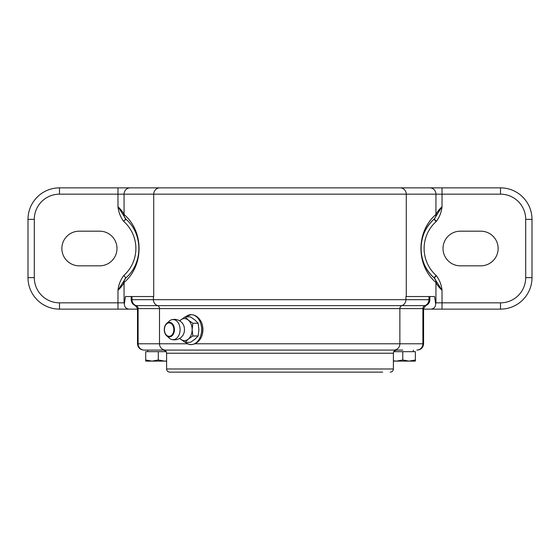 <?xml version="1.0" encoding="UTF-8"?>
<svg xmlns="http://www.w3.org/2000/svg" width="560" height="560" viewBox="0 0 560 560"><rect width="100%" height="100%" fill="white"/><g stroke="black" fill="none" stroke-linecap="round" stroke-linejoin="round"><path stroke-width="0.84" d="M147.742 351.666L147.742 350.084L143.801 350.084L165.606 350.084A6.3 6.104 -90 0 1 159.509 343.784L187.663 343.784C189.7 344.883 192.087 344.883 194.817 343.784C197.652 342.524 199.885 340.221 201.509 336.875C203.371 332.031 203.371 327.194 201.509 322.35C198.912 317.38 195.468 314.811 191.163 314.65L185.5 316.883M165.606 350.084L402.773 350.084M147.742 350.084L158.298 350.084M393.4 353.234C394.009 352.282 392.266 351.561 396.55 350.084L163.45 350.084C167.755 351.589 165.998 352.303 166.6 353.234L393.4 353.234L393.4 368.984L166.6 368.984C166.789 370.902 167.839 371.952 169.75 372.134L382.69 372.134M435.666 303.912C435.547 306.943 434.028 308.679 431.102 309.134L442.029 309.134L442.029 302.834L435.946 302.834L435.666 303.912L434.539 296.534L405.937 296.534L405.937 299.684A6.3 6.069 90 0 1 401.891 305.627A3.15 3.038 -90 0 0 399.868 308.595L422.891 308.595A3.15 3.038 90 0 1 424.914 305.627L135.401 305.627C132.755 304.535 131.355 302.554 131.201 299.684L131.999 299.684L131.999 296.534M177.31 372.134L169.75 372.134M185.5 342.342L187.663 343.791M201.509 336.875A15.75 11.025 -90 0 0 201.509 322.35M185.661 316.883A14.966 10.479 90 0 1 191.163 314.65A14.966 10.479 90 0 1 201.243 333.697A14.966 10.479 90 0 1 185.661 342.342M179.809 320.768L179.914 320.663A11.025 7.721 90 0 1 180.558 320.068A11.025 7.721 90 0 1 188.272 320.068A11.025 7.721 90 0 1 192.136 329.616A11.025 7.721 90 0 1 188.272 339.157A11.025 7.721 90 0 1 180.558 339.157A11.025 7.721 90 0 1 179.886 338.541L179.655 338.394M171.808 319.704A10.234 10.234 0 0 1 182.7 323.624A8.344 5.845 90 0 1 184.471 329.616A8.344 5.845 90 0 1 182.7 335.601A10.234 10.234 0 0 1 171.808 339.521M180.089 329.616A10.059 7.042 90 0 1 171.773 339.507A10.059 7.042 90 0 1 169.309 338.142L166.656 335.769A7.266 5.089 -90 0 0 171.822 335.972A7.266 5.089 -90 0 0 174.447 329.616A7.266 5.089 -90 0 0 171.822 323.253A7.266 5.089 -90 0 0 166.656 323.456A7.266 5.089 -90 0 0 166.656 335.769C163.478 331.667 163.478 327.558 166.656 323.456L169.309 321.083A10.059 7.042 90 0 1 171.773 319.718A10.059 7.042 90 0 1 180.089 329.616M185.115 342.342L190.456 342.342L195.02 339.157L198.177 335.979L198.884 329.616L198.177 323.246L195.02 320.068L190.456 316.883L185.115 316.883L188.272 320.068L192.836 323.246L192.136 329.616L192.836 335.979L188.272 339.157L185.115 342.342L179.704 338.422M198.177 323.246L192.836 323.246M179.704 320.803L185.115 316.883M198.177 335.979L192.836 335.979M409.073 361.116L415.373 359.989L415.373 361.116L396.473 361.116L402.773 359.989L409.073 361.116M393.4 360.829L396.473 361.116L393.4 361.116M393.82 351.666L402.773 351.666L402.773 359.989M402.773 351.666L415.373 351.666L415.373 359.989M166.6 361.116L164.598 361.116L166.6 360.99M151.998 361.116L158.298 359.989L164.598 361.116L145.698 361.116L145.698 359.989L151.998 361.116M158.298 359.989L158.298 351.666L145.698 351.666L145.698 359.989M158.298 351.666L166.18 351.666M123.606 221.305L125.958 219.198L117.971 206.654C118.566 212.121 120.449 217.007 123.606 221.305L125.783 219.03A6.3 5.929 -48.1 0 1 124.054 214.48C123.025 212.296 120.995 209.685 117.971 206.654L117.971 194.166L500.5 194.166A25.2 25.2 0 0 1 525.7 219.366L525.7 277.634A25.2 25.2 0 0 1 500.5 302.834L442.029 302.834L442.029 290.346C441.455 284.886 439.579 280 436.394 275.695L434.217 277.97L442.029 290.346C439.005 287.315 436.975 284.704 435.946 282.52L435.946 302.834M123.858 221.543A36.225 36.225 0 0 1 123.858 275.457L125.783 277.97A6.3 5.929 48.1 0 0 124.054 282.52C144.053 265.475 144.053 231.525 124.054 214.48L124.054 194.166A6.3 6.083 90 0 1 130.137 187.866L59.5 187.866A31.5 31.5 0 0 0 28 219.366L28 277.634A31.5 31.5 0 0 0 59.5 309.134L128.898 309.134C125.972 308.679 124.453 306.943 124.334 303.912L124.054 302.834L59.5 302.834A25.2 25.2 0 0 1 34.3 277.641M123.606 275.695C120.449 279.993 118.566 284.879 117.971 290.346L125.783 277.97L123.858 275.457M125.958 219.198C143.171 233.891 143.171 263.109 125.958 277.802M117.971 309.134L117.971 290.346C120.995 287.322 123.018 284.711 124.054 282.52L124.054 302.834M434.042 277.802L436.142 275.457A36.225 36.225 0 0 1 436.142 221.543L434.042 219.198A39.375 39.375 0 0 0 434.042 277.802L434.217 277.97A6.3 5.929 131.9 0 1 435.946 282.52C415.947 265.475 415.947 231.525 435.946 214.48A6.3 5.929 -131.9 0 1 434.217 219.03L434.042 219.198C416.829 233.891 416.829 263.109 434.042 277.802M525.7 277.634L532 277.634L532 219.366A31.5 31.5 0 0 0 500.5 187.866L442.029 187.866L442.029 206.654L434.217 219.03L436.394 221.305C439.572 217 441.448 212.114 442.029 206.654C439.005 209.678 436.982 212.289 435.946 214.48L435.946 194.166A6.3 6.083 90 0 0 429.863 187.866L130.137 187.866M442.029 309.134L500.5 309.134A31.5 31.5 0 0 0 532 277.641M442.029 187.866L429.863 187.866M137.501 309.134L128.898 309.134M423.584 309.134L431.102 309.134M460.334 265.825A17.325 17.325 0 0 1 443.016 248.5A17.325 17.325 0 0 1 460.334 231.175L480.816 231.175A17.325 17.325 0 0 1 498.134 248.5A17.325 17.325 0 0 1 480.816 265.825L460.334 265.825M99.666 265.825L79.191 265.825A17.325 17.325 0 0 1 61.866 248.5A17.325 17.325 0 0 1 79.191 231.175L99.666 231.175A17.325 17.325 0 0 1 116.991 248.5A17.325 17.325 0 0 1 99.666 265.825M125.461 296.541L124.334 303.912M125.461 296.534L153.727 296.534L153.727 194.166A6.3 6.083 90 0 1 159.817 187.866M135.401 305.627L137.501 308.595L399.868 308.595L399.868 343.784A6.3 6.069 90 0 1 393.799 350.084M425.684 305.627C428.337 304.535 429.737 302.554 429.884 299.684L428.96 299.684A6.3 6.069 -90 0 1 424.914 305.627L425.684 305.627L423.584 308.595L422.891 308.595L422.891 343.784L194.817 343.784M393.4 368.984L393.393 368.984C393.211 370.902 392.161 371.952 390.25 372.134M144.2 350.084A6.3 6.104 -90 0 1 138.103 343.784L138.103 308.595A3.15 3.052 90 0 0 136.066 305.627A6.3 6.104 -90 0 1 131.999 299.684L153.405 299.684A6.3 6.104 -90 0 0 157.472 305.627A3.15 3.052 90 0 1 159.509 308.595L159.509 343.784L137.501 343.784C137.879 347.613 139.979 349.713 143.801 350.084M423.584 308.595L423.584 343.784L422.891 343.784A6.3 6.069 -90 0 1 416.822 350.084M428.96 296.534L428.96 299.684L153.405 299.684L153.405 296.534M173.824 329.616A6.713 4.697 90 0 1 166.775 335.426A6.713 4.697 90 0 1 166.775 323.799A6.713 4.697 90 0 1 173.824 329.616M500.5 309.134L500.5 302.834M532 219.366L525.7 219.366M500.5 187.866L500.5 194.166M400.183 187.866A6.3 6.083 90 0 1 406.273 194.166L406.273 296.534M117.971 187.866L117.971 194.166L59.5 194.166L59.5 187.866M28 219.366L34.3 219.366A25.2 25.2 0 0 1 59.5 194.166M28 277.634L34.3 277.634L34.3 219.366M59.5 309.134L59.5 302.834M166.6 353.234L166.6 368.984M423.584 343.784C423.206 347.613 421.106 349.713 417.284 350.084M137.501 308.595L137.501 343.784M131.201 296.534L131.201 299.684M429.884 296.534L429.884 299.684M413.322 351.666L413.322 350.084"/></g></svg>
